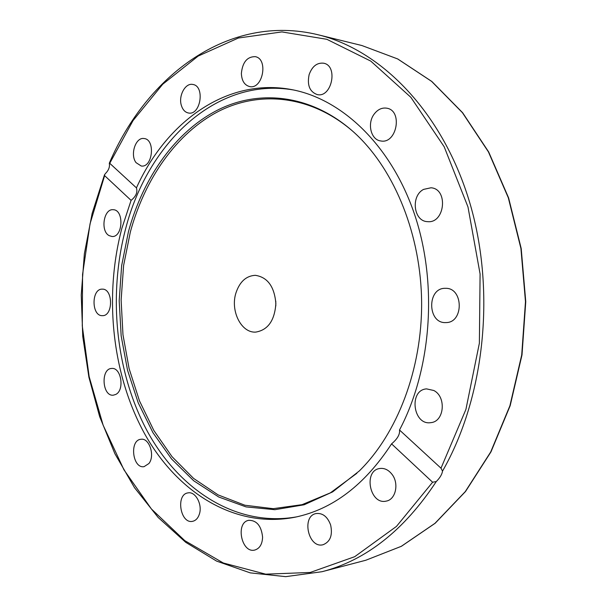 <?xml version="1.0" encoding="UTF-8"?>
<svg xmlns="http://www.w3.org/2000/svg" width="607" height="607" viewBox="0 0 607 607"><rect width="100%" height="100%" fill="white"/><g stroke="black" fill="none" stroke-linecap="round" stroke-linejoin="round"><path stroke-width="0.91" d="M391.568 443.861C397.433 438.944 400.074 434.324 399.505 429.999L441.001 468.194L442.518 471.131C442.033 474.378 439.954 477.846 436.289 481.533L432.616 482.231L391.568 443.861C364.701 485.008 332.469 509.47 294.865 517.247C234.484 528.978 176.88 492.019 144.413 433.368C112.052 374.216 103.903 296.406 121.81 228.52L131.089 200.371L104.624 175.635L104.518 174.748L105.633 173.344C108.471 170.438 109.738 167.388 109.419 164.216L109.321 163.154L109.738 163.298L136.438 187.874C137.774 192.237 135.991 196.402 131.089 200.371M296.755 516.845C236.73 527.506 179.793 490.365 147.729 432.009C115.785 373.161 107.826 296.041 125.641 228.725C147.554 143.206 216.312 76.573 293.53 89.973M136.438 187.874C166.235 121.908 226.942 77.279 291.641 89.601C342.007 98.949 391.234 145.346 414.604 214.529C437.89 283.651 431.577 369.291 399.505 429.999M433.808 390.498C446.57 396.826 444.278 421.69 430.887 422.631C412.995 425.75 408.488 389.914 426.584 388.89L433.808 390.498M445.371 288.325L445.485 288.325C463.551 287.543 463.953 322.954 445.879 322.575C427.32 323.85 426.789 287.627 445.371 288.325M423.572 189.392L431 187.775C448.649 188.891 444.87 223.915 427.411 221.631C413.549 221.32 410.567 195.978 423.572 189.392M374.208 114.048C377.736 109.45 381.894 107.5 386.682 108.175C403.086 110.413 396.834 144.367 380.741 140.945C370.877 139.898 366.916 123.403 374.208 114.048M309.138 74.585C312.173 66.322 316.991 62.529 323.599 63.204C338.509 65.662 331.771 98.228 317.195 94.571C309.653 91.794 306.967 85.132 309.138 74.585M241.374 73.394C242.534 62.24 247.14 56.656 255.183 56.648C268.719 58.742 262.793 89.844 249.553 86.551C244.424 85.101 241.7 80.716 241.374 73.394M181.402 105.55C178.192 95.982 185.287 82.681 192.791 84.456C205.219 85.928 200.689 115.664 188.496 113.008C185.15 112.348 182.783 109.859 181.402 105.55M136.067 162.668C129.807 154.777 135.657 136.894 144.049 138.533C155.673 139.299 152.714 167.942 141.249 166.007L136.067 162.668M102.234 315.663C91.285 316.042 91.323 288.507 102.28 289.152C113.19 288.515 113.35 316.179 102.431 315.663L102.234 315.663M115.747 394.444L113.342 395.172C102.166 396.644 100.474 368.502 111.718 368.457C121.225 367.159 124.845 390.233 115.747 394.444M148.882 463.551L144.079 466.654C132.478 468.862 129.223 440.014 140.961 439.278C149.292 437.639 155.286 455.796 148.882 463.551M199.369 514.144C198.026 518.203 195.788 520.594 192.654 521.307C180.309 524.281 175.476 494.303 188.018 492.892C195.424 491.154 202.67 504.569 199.369 514.144M262.596 537.187C262.277 544.221 259.69 548.508 254.834 550.033C241.419 553.721 235.152 522.308 248.832 520.305C256.807 520.358 261.397 525.988 262.596 537.187M330.633 524.994C332.788 535.23 330.276 541.801 323.099 544.714C308.303 548.88 301.148 515.882 316.247 513.53C322.757 512.907 327.552 516.732 330.633 524.994M392.069 474.401C399.247 483.536 395.688 499.66 386.242 501.101C369.838 505.199 363.024 470.637 379.724 468.505C384.413 467.883 388.526 469.848 392.069 474.401M109.116 235.622C100.178 231.085 103.721 208.429 113.228 209.719C124.336 209.779 122.955 237.701 111.916 236.487L109.116 235.622M275.821 305.936L275.783 301.171M235.979 292.84C239.765 281.648 246.214 275.813 255.327 275.32C267.573 277.202 274.425 286.61 275.874 303.553C274.675 320.519 267.968 330.033 255.752 332.097C241.199 333.182 230.099 310.663 235.979 292.84M356.87 473.293L330.352 492.869L302.058 504.667L273.203 508.681L244.887 505.229L218.088 494.895L193.58 478.415L172.009 456.654L153.852 430.5L139.473 400.863L129.124 368.661L122.978 334.783L121.127 300.116L123.6 265.532L130.361 231.912C144.906 178.663 176.554 133.047 218.611 111.324C260.608 90.033 312.393 95.345 354.298 132.614M128.464 231.586C143.252 177.35 175.704 130.983 218.763 109.503C261.746 88.455 314.669 95.208 356.704 134.86C395.218 171.5 421.061 235.501 421.622 302.453C422.07 369.413 397.198 433.8 359.238 471.017L332.666 491.875L304.122 504.781L274.872 509.69L246.07 506.906L218.732 497.004L193.686 480.752L171.599 459.013L152.979 432.723L138.206 402.82L127.546 370.255L121.172 335.937L119.192 300.784L121.635 265.699L128.464 231.586M109.738 163.298L133.024 120.611L162.722 84.236L198.17 56.072L238.376 38.021L281.906 31.921L326.832 39.296L370.748 61.087L410.856 97.31L444.187 146.78L467.982 206.949L480.091 273.977L479.378 343.145L465.918 409.422L441.001 468.194M442.518 471.131C485.092 396.932 496.253 288.864 468.915 199.938C441.494 110.914 380.597 49.82 317.992 34.743C228.816 13.058 146.727 75.427 109.336 163.139M361.893 45.533L397.623 58.925L431.623 81.384L462.397 112.644L488.43 151.894L508.317 197.783L520.92 248.46L525.48 301.671L521.716 354.951L509.888 405.81L490.691 451.995L465.258 491.632L434.953 523.348L401.295 546.323L365.778 560.253L401.417 546.285L435.166 523.257L465.516 491.511L490.972 451.874L510.168 405.711L522.005 354.898L525.761 301.671L521.201 248.513L508.598 197.874L488.703 152L462.655 112.758L431.827 81.475L397.737 58.962L361.893 45.533L317.992 34.743M104.495 174.808L92.15 213.383L84.373 253.726L81.239 295.025L82.757 336.475L88.918 377.288L99.662 416.66L114.913 453.748L134.504 487.679L158.222 517.528L185.75 542.339L216.623 561.118L250.213 572.864L285.707 576.65L322.044 571.703C366.104 560.276 404.179 530.222 436.289 481.533M432.616 482.231L396.47 526.398L354.7 556.695L310.223 572.462L265.684 574.161L223.308 563L184.794 540.647L151.401 508.969L123.987 469.879L103.129 425.196L89.153 376.644L82.271 325.86L82.567 274.402L90.048 223.801L104.624 175.635M322.044 571.703L365.778 560.253"/></g></svg>
